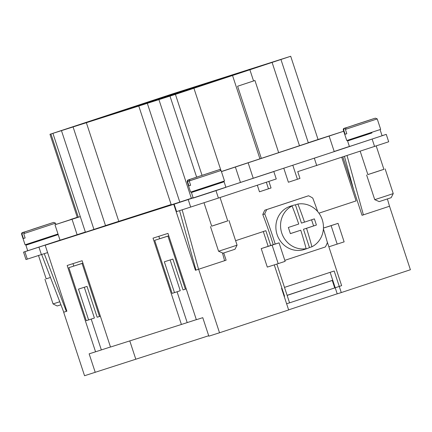 <?xml version="1.0" encoding="UTF-8"?>
<svg xmlns="http://www.w3.org/2000/svg" width="432" height="432" viewBox="0 0 432 432"><rect width="100%" height="100%" fill="white"/><g stroke="black" fill="none" stroke-linecap="round" stroke-linejoin="round"><path stroke-width="0.65" d="M80.293 216.616L54.972 224.77L60.043 240.187L71.788 236.45L45.182 245.236L66.874 311.207L66.355 311.369L44.248 253.703M70.546 219.629L77.263 217.258M49.982 134.287L172.811 93.793L290.698 56.268L175.424 94.37L49.982 134.287L77.35 217.523L80.287 216.599M77.29 217.334L70.502 219.494M54.972 224.77L77.312 217.399M387.401 198.941L389.518 206.237L362.043 215.309L342.862 156.967M284.499 287.393L334.184 270.988L341.28 292.567L410.4 269.741L389.518 206.237M343.705 131.231L318.065 139.504L290.698 56.268M347.954 140.821L347.76 140.233M278.662 152.631L308.324 142.787L280.957 59.551M261.317 158.377L278.667 152.647L254.95 80.509L237.6 86.238L261.317 158.377L221.4 171.526M221.432 171.617L343.705 131.242M308.308 142.727L318.065 139.504M193.261 191.884L193.077 191.327M73.078 126.965L105.516 225.617L63.779 239.279M63.866 239.252L85.401 232.157L52.969 133.504M85.363 232.027L71.788 236.45M223.744 252.963L226.12 260.194L195.442 270.286L173.75 204.309L45.182 245.236M173.75 204.309L193.18 197.894M193.109 197.683L191.36 198.261M158.933 99.635L191.371 198.288L179.798 202.106L171.256 204.827L138.823 106.175M171.158 204.53L105.505 225.585M78.176 234.695L99.927 227.534L78.089 234.722M92.48 230.143L114.237 222.977L92.394 230.17M106.79 225.59L128.542 218.425L106.704 225.617M121.1 221.033L142.852 213.867L121.014 221.06M134.876 216.648L155.698 209.779L134.876 216.648M149.186 212.096L170.008 205.227L149.186 212.096M163.49 207.538L184.318 200.669L163.49 207.538M162.891 207.7L181.915 201.436L162.896 207.722M146.551 212.933L167.206 206.113L146.475 212.954M153.02 210.627L132.295 217.469L153.09 210.605M117.936 222.043L138.596 215.217L117.877 222.059M103.07 226.773L123.892 219.904L103.07 226.773M89.3 231.158L111.051 223.992L89.213 231.185M95.704 228.874L75.065 235.688L95.774 228.847M80.244 233.798L59.999 240.484L80.244 233.804M154.921 210.168L148.581 212.263L154.98 210.217M165.164 206.788L156.973 209.493L165.224 206.836M134.271 216.886L143.505 213.77L134.287 216.821M136.555 215.892L119.993 221.362L136.609 215.946M74.903 235.58L64.481 239.009L74.903 235.58M329.168 136.193L334.238 151.61L225.882 187.234M240.446 182.428L235.375 167.011M253.26 178.346L248.189 162.934M349.391 146.453L334.19 151.47M193.19 197.932L273.505 171.661M215.752 184.464L224.089 181.78L225.914 187.326L212.458 191.813L193.234 198.072L191.414 192.521L199.719 189.734M224.089 181.78L191.414 192.521M249.912 69.849L253.562 80.951L254.95 80.509M253.562 80.951L237.6 86.238M232.562 75.578L259.929 158.819M196.619 177.093L169.992 96.098M77.128 234.749L72.058 219.332M93.944 229.435L61.511 130.783M86.314 122.564L118.751 221.211M179.798 202.106L147.366 103.459M249.14 69.665L249.043 69.368M268.882 181.391L271.048 187.974L259.481 191.792L257.315 185.215M235.602 240.689L265.858 230.699L270.724 245.495L279.05 242.843L272.111 245.133L278.192 263.633L285.136 261.338L279.05 242.843M276.831 264.065L289.575 302.837L341.631 285.649L326.97 241.056M318.935 213.17L356.092 200.902L341.766 157.329M313.994 158.296L386.257 134.374L388.692 141.777L297.74 171.639L299.97 178.421L288.398 182.245L283.802 168.264M266.787 209.569L264.827 210.19A162.54 0.567 -18.2 0 0 286.259 203.121A162.54 0.567 -18.2 0 0 306.58 196.403L308.54 195.777A168.437 0.589 161.8 0 1 288.203 202.5A168.437 0.589 161.8 0 1 266.787 209.569A35.699 33.502 72.3 0 0 264.757 213.932A168.437 58.163 71.7 0 1 275.184 244.075M259.481 191.792L268.483 188.789L266.328 182.239M268.483 188.789L271.048 187.974M108.81 115.128L132.883 107.276L108.81 115.128M123.12 110.57L147.193 102.719L123.12 110.57M137.43 106.018L161.503 98.167L137.43 106.018M151.74 101.461L175.813 93.609L151.74 101.461M166.05 96.908L190.123 89.057L166.05 96.908M180.355 92.351L204.433 84.505L180.355 92.351M194.665 87.799L218.738 79.947L194.665 87.799M137.884 105.354L161.957 97.502L137.884 105.354M152.194 100.802L176.267 92.95L152.194 100.802M166.504 96.244L190.577 88.398L166.504 96.244M180.808 91.692L204.887 83.84L180.808 91.692M195.118 87.134L219.191 79.288L195.118 87.134M209.428 82.582L233.501 74.731L209.428 82.582M223.738 78.03L247.811 70.178L223.738 78.03M94.5 119.68L118.579 111.829L94.5 119.68M238.048 73.472L262.121 65.621L238.048 73.472M284.807 260.35A168.437 0.589 -18.2 0 0 305.03 253.676A168.437 0.589 -18.2 0 0 325.366 246.953A35.699 33.502 72.3 0 0 327.397 242.59A168.437 58.163 -108.3 0 0 323.395 228.874M317.725 211.626A168.437 58.163 -108.3 0 0 312.763 198.077A35.699 33.502 72.3 0 0 308.54 195.777M273.24 244.696A162.54 56.122 -108.3 0 0 262.796 214.558L264.757 213.932M270.724 245.495L261.22 248.6L267.3 267.1L278.192 263.633M264.827 210.19A35.699 33.502 72.3 0 0 262.796 214.558M261.22 248.6L272.111 245.133M328.86 246.802L344.131 241.861L338.051 223.36L331.106 225.655L337.192 244.15M323.433 228.096L331.106 225.655M215.579 183.951L215.768 184.513L209.164 186.716L199.735 189.788L199.552 189.221M219.154 169.727L189.983 179.356L189.221 180.976L221.06 170.478L224.505 180.959L190.593 192.11L187.148 181.629L198.045 177.984M189.221 180.976L190.636 185.29L188.93 185.836L187.51 181.521L188.276 179.901L217.609 170.235M190.631 185.274L188.93 185.836M323.438 228.058L338.051 223.36M284.186 296.379L284.58 296.255L274.266 264.881M289.575 302.837L286.616 303.777M268.159 246.31L263.293 231.514L265.858 230.699M335.194 287.69L334.692 287.858L332.273 280.503M287.134 295.412L332.759 280.292M332.748 280.244L287.102 295.315M284.548 296.158L284.153 296.293M288.398 182.245L299.97 178.421M292.815 165.283L297.405 179.237M174.166 204.212L176.602 211.61L218.414 198.061L276.259 178.961L273.823 171.563M220.045 197.521L227.729 220.892L221.125 223.096L211.696 226.163L204.012 202.797M227.723 220.876L211.691 226.147M228.96 220.487L237.071 245.149L229.435 247.698L218.57 251.235L210.465 226.568M237.071 245.149L234.997 249.248L223.047 253.184L218.57 251.235M224.586 260.696L222.529 253.228M195.971 270.113L179.572 210.665M182.158 209.839L198.558 269.293M360.164 151.168L367.87 174.593L377.298 171.526L383.897 169.322L376.196 145.892M367.864 174.577L383.891 169.306M366.633 175.003L374.744 199.665L385.609 196.128L393.239 193.585L385.133 168.917M374.744 199.665L379.22 201.614L391.171 197.678L393.239 193.585M344.461 156.438L353.7 189.918M389.421 206.269L363.393 214.861L347.042 155.585M363.393 214.861L362.038 215.293M386.257 134.374L382.066 135.697M314.312 158.193L316.742 165.591M380.263 130.21L382.088 135.761L350.417 146.194L349.407 146.502L347.582 140.956L371.92 132.894M355.892 138.17L347.582 140.956M355.703 137.603L355.909 138.218L365.337 135.146L371.936 132.948L371.736 132.332M363.037 122.213L346.156 127.791L345.389 129.406L346.81 133.726L345.103 134.266L343.683 129.951L344.444 128.331L373.583 118.714L354.424 124.983C343.316 129.06 343.208 127.699 343.316 130.059L346.761 140.54L380.673 129.389L377.228 118.908L375.311 118.163L363.047 122.245M345.103 134.266L346.804 133.704M68.477 237.503L23.549 252.137L25.979 259.54L47.601 252.596M38.475 255.42L46.181 278.851L50.452 277.468L46.175 278.834M60.917 304.771L57.154 305.986L53.055 303.917L59.762 301.747M41.666 254.556L63.769 312.196L66.355 311.369M23.549 252.137L27.707 250.722M38.977 247.244L41.413 254.642M60.026 240.149L27.718 250.754L25.898 245.209L58.207 234.598M58.196 234.576L50.236 237.152M34.204 242.422L25.898 245.209M34.015 241.855L34.22 242.471L43.648 239.398L50.252 237.2L50.047 236.585M53.638 222.41L24.467 232.043L23.706 233.663L25.121 237.978L23.414 238.523L21.994 234.203L22.761 232.583L51.894 222.966L32.735 229.235C21.632 233.312 21.519 231.952 21.632 234.311L25.078 244.793L58.001 233.987M23.414 238.523L25.115 237.956M22.761 232.583L52.094 222.917M226.12 260.194L195.442 270.286M66.874 311.207L63.769 312.196M208.705 335.734L84.548 375.732L63.666 312.228M95.229 372.335L89.143 353.84L95.553 351.799L67.171 265.48L82.123 260.717L110.5 347.042L181.408 324.47L153.025 238.151L167.978 233.393L196.355 319.712L202.765 317.671L208.845 336.172L219.526 332.77L198.644 269.266M110.484 346.977L95.553 351.799M196.339 319.648L181.408 324.47M72.976 263.628L73.769 266.042M91.211 319.097L101.336 349.888M82.912 263.126L68.839 267.673L86.27 320.701L94.403 318.038L84.289 287.275M88.619 319.95L78.484 289.121L87.026 286.4L97.162 317.228L99.511 316.483L82.08 263.455L68.839 267.673M82.08 263.455L82.928 263.174M99.511 316.483L100.364 316.202M187.191 322.564L177.066 291.767M159.624 238.718L158.83 236.304M170.143 259.945L180.257 290.714L174.474 292.621L164.338 261.792L172.881 259.076L183.017 289.904L185.366 289.154L167.935 236.131L154.694 240.343L168.766 235.796M167.935 236.131L168.782 235.85M185.366 289.154L186.219 288.873M154.694 240.343L172.125 293.371L174.474 292.621M281.945 288.236L281.551 288.365L288.646 309.949L219.526 332.77M337.203 293.809L288.614 309.852M341.28 292.567L337.225 293.857L332.775 280.341M332.764 280.298L330.14 272.322M135.718 358.965L129.778 340.902M300.753 230.213A129.767 0.454 161.8 0 1 290.374 233.636A128.984 44.539 -108.3 0 0 288.344 227.47A129.767 0.454 -18.2 0 0 298.728 224.046A129.767 44.809 -108.3 0 0 292.086 205.972L289.645 206.744A22.718 21.319 -107.7 0 1 292.469 205.573A22.718 21.319 -107.7 0 1 292.669 205.502L290.428 206.221A22.718 21.319 72.3 0 0 290.223 206.285A22.718 21.319 72.3 0 0 277.042 234.441A22.718 21.319 72.3 0 0 304.209 249.512L306.45 248.8A22.718 21.319 -107.7 0 1 303.691 249.464L306.131 248.686A129.767 44.809 -108.3 0 0 300.753 230.213L290.363 233.604M304.511 222.134L301.439 223.112L295.434 204.838L297.869 204.061A129.767 44.809 71.7 0 1 304.511 222.134A129.767 0.454 -18.2 0 0 314.377 218.873A128.984 44.539 71.7 0 1 316.402 225.04A129.767 0.454 161.8 0 1 306.536 228.301A129.767 44.809 71.7 0 1 311.915 246.78L309.474 247.552A22.718 21.319 -107.7 0 1 306.655 248.729A22.718 21.319 -107.7 0 1 306.45 248.8M292.086 205.972A22.718 21.319 72.3 0 0 281.756 233.059A22.718 21.319 72.3 0 0 306.131 248.686M309.474 247.552L303.469 229.279L313.589 225.936L311.575 219.802M292.669 205.502A22.718 21.319 -107.7 0 1 295.434 204.838M306.536 228.301L303.469 229.279M316.402 225.04L313.589 225.936M311.915 246.78A22.718 21.319 72.3 0 0 322.245 219.688A22.718 21.319 72.3 0 0 297.869 204.061M202.03 175.306L175.424 94.37M220.806 170.035L193.941 88.317M78.305 217.231L50.938 133.996M299.489 145.746L272.122 62.51M219.116 169.738L189.983 179.356M188.276 179.901L217.409 170.278L187.682 180.128L187.148 181.629L187.51 181.521M215.984 190.658L218.414 198.061M188.26 199.724L190.696 207.122M372.152 139.093L374.587 146.491M343.316 130.059L343.683 129.951M345.389 129.406L377.228 118.908M346.156 127.791L375.289 118.168M373.588 118.708L344.444 128.331M24.883 251.726L27.313 259.13M23.706 233.663L55.544 223.16L55.966 224.446M24.467 232.043L53.6 222.421M21.632 234.311L21.994 234.203M221.06 170.478C219.883 169.479 219.24 169.231 219.137 169.733M53.055 303.917L44.95 279.256M55.544 223.16L53.622 222.415"/></g></svg>
